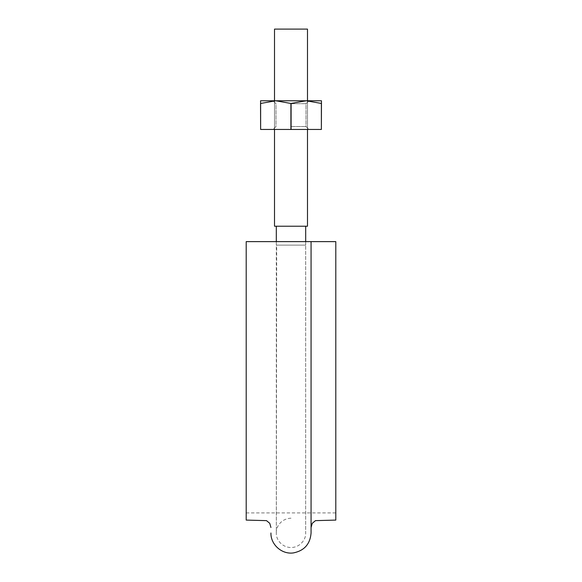 <?xml version="1.0" encoding="UTF-8"?>
<svg xmlns="http://www.w3.org/2000/svg" width="582" height="582" viewBox="0 0 582 582"><rect width="100%" height="100%" fill="white"/><g stroke="black" fill="none" stroke-linecap="round" stroke-linejoin="round"><path stroke-width="0.44" stroke-dasharray="2.91 2.18" d="M311.072 532.996L311.072 241.625L335.799 241.625L335.799 520.09L335.799 241.625L335.799 512.924L335.799 241.625L335.799 512.924L335.799 241.625L246.201 241.625L246.201 520.09L246.201 241.625L311.072 241.625L246.201 241.625M291 226.216L307.485 226.216L291 226.216M305.695 241.625L305.681 532.988L305.681 245.102L276.305 245.102L305.695 245.102L276.305 245.102L305.681 245.102L276.676 245.102L305.681 245.102L305.695 226.216M291 518.191C281.026 518.547 275.744 527.234 276.319 532.988L276.676 245.102L276.305 245.102L276.305 226.216M291 29.1L307.485 29.1L291 29.1M307.485 29.1L274.515 29.1L274.515 226.216L307.485 226.216L307.485 29.1M290.905 129.451L290.905 103.465L290.905 129.451L260.627 129.451L260.54 103.465L275.766 100.781L260.54 100.781L260.54 103.465L260.54 100.781L275.766 100.781L260.627 103.465L260.627 129.451L290.905 129.451L291.095 103.465L275.766 100.781L306.234 100.781L291.095 103.465L306.234 100.781L321.46 103.465L306.234 100.781L321.46 100.781L275.766 100.781L291.095 103.465L290.905 129.451L321.46 129.451L291.095 129.451L291.095 103.465L291.095 129.451L260.54 129.451L260.627 103.465L275.766 100.781L306.234 100.781L291.095 103.465M291 129.451L308.918 129.451L291 129.451M291 126.541L306.008 126.541L291 126.541M321.46 103.465L321.46 129.451L321.46 103.465L306.234 100.781L321.46 100.781L321.373 129.451L321.373 103.465M260.627 129.451L260.627 103.465M260.54 103.465L260.54 129.451L260.54 100.781L308.918 100.781L273.082 100.781L308.918 100.781L275.766 100.781L290.905 103.465M291 103.691L306.008 103.691L291 103.691M291.095 129.451L321.373 129.451M246.201 512.924L335.799 512.924M276.305 241.625L276.319 532.988C275.795 538.554 281.055 547.291 291.044 547.553C300.516 547.371 306.132 539.027 305.681 532.988M307.485 129.451L307.485 100.781M274.515 129.451L274.515 100.781M275.992 126.541L273.082 129.451L275.992 126.541L275.992 103.691L273.082 100.781L275.992 103.691L275.992 126.541M306.008 126.541L308.918 129.451L306.008 126.541L306.008 103.691L308.918 100.781L306.008 103.691L306.008 126.541"/><path stroke-width="0.87" d="M335.799 241.625L311.072 241.625L335.799 241.625L335.799 520.09L335.799 241.625M246.201 241.625L246.201 520.09L246.201 241.625L311.072 241.625L311.072 532.996C310.184 544.017 304.335 550.652 293.51 552.9C281.986 554.697 270.608 544.65 270.928 532.996M274.515 100.781L274.515 29.1L307.485 29.1L307.485 100.781M274.515 129.451L274.515 226.216L307.485 226.216L307.485 129.451M260.627 103.465L260.54 100.781L275.766 100.781L290.905 103.465L306.234 100.781L321.46 103.465L321.46 100.781L275.766 100.781L260.627 103.465L260.627 129.451L291.095 129.451L291.095 103.465M321.373 103.465L321.373 129.451L321.46 103.465M260.54 103.465L260.627 129.451M321.373 129.451L291.095 129.451M290.905 129.451L290.905 103.465M335.799 520.09L315.495 520.635L312.25 523.327L311.072 527.488M246.201 520.09L266.505 520.635L269.75 523.327L270.928 527.488M305.695 241.625L305.695 226.216M276.305 241.625L276.305 226.216"/></g></svg>
